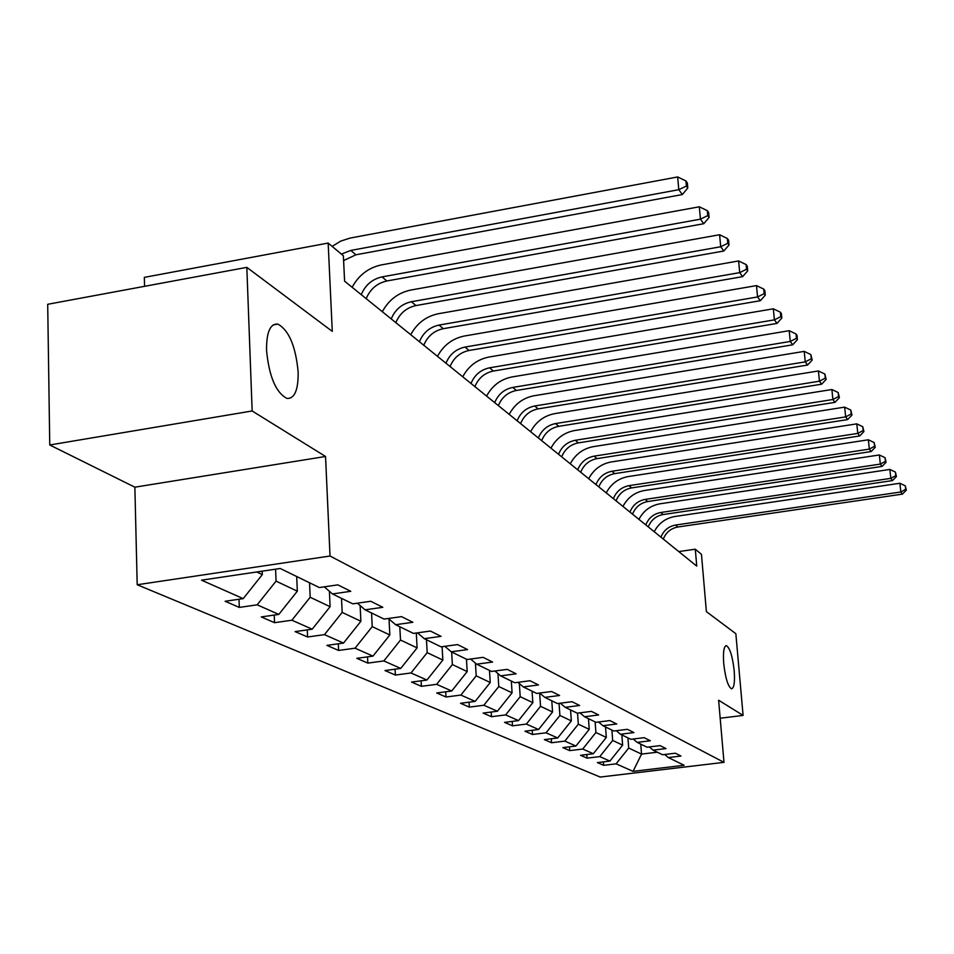 <?xml version="1.0" encoding="UTF-8"?>
<svg xmlns="http://www.w3.org/2000/svg" width="954" height="954" viewBox="0 0 954 954"><rect width="100%" height="100%" fill="white"/><g stroke="black" fill="none" stroke-linecap="round" stroke-linejoin="round"><path stroke-width="1.43" d="M723.728 663.59C722.941 652.071 723.859 646.096 726.459 645.679C729.965 648.04 732.541 656.412 734.198 670.769C734.997 682.265 734.091 688.263 731.479 688.776C727.974 686.486 725.398 678.091 723.728 663.59M266.536 350.285C266.428 332.219 270.197 323.489 277.841 324.098C288.907 330.203 295.68 346.147 298.149 371.941C298.387 389.936 294.655 398.76 286.963 398.438C275.897 392.619 269.088 376.568 266.536 350.285M137.197 584.754L600.173 777.057L723.991 762.353L330.024 556.015L137.197 584.754L134.872 487.184L325.541 456.477L252.154 410.971L49.751 444.981L134.872 487.184M49.751 444.981L47.7 304.29L246.824 267.358L332.278 331.372L328.164 243.067L144.34 277.364L144.567 286.319M720.187 718.243L743.094 715.405L735.844 633.694L706.377 611.621L701.464 554.346L695.299 549.206L678.759 551.579M252.154 410.971L246.824 267.358M664.676 754.495L668.325 757.559L680.953 756.045L675.289 753.207L662.553 754.745L653.096 750.142L665.999 748.58L660.061 745.623L647.062 747.197L637.165 742.379L650.342 740.769L644.129 737.669L630.832 739.29L620.47 734.246L633.933 732.577L627.41 729.321L613.827 731.014L602.952 725.708L616.713 723.991L609.868 720.58L595.976 722.309L584.54 716.74L598.635 714.963L591.432 711.374L577.218 713.175L565.197 707.319L579.615 705.483L572.03 701.703L557.482 703.563L544.817 697.386L559.593 695.49L551.603 691.507L536.697 693.427L523.329 686.928L538.461 684.948L530.03 680.739L514.755 682.742L500.647 675.873L516.162 673.822L507.242 669.374L491.572 671.449L476.654 664.187L492.574 662.052L483.129 657.342L467.055 659.512L451.23 651.797L467.579 649.579L457.562 644.594L441.058 646.836L424.268 638.667L441.058 636.354L430.421 631.047L413.452 633.396L395.6 624.703L412.855 622.282L401.539 616.63L384.08 619.086L365.06 609.821L382.828 607.304L370.748 601.27L352.789 603.846L332.481 593.948L350.762 591.301L337.847 584.862L319.351 587.557L280.226 568.489L201.532 580.175L243.198 598.635L225.12 601.27L239.299 607.412L239.013 599.243M668.325 757.559L684.161 765.275L633.074 771.357L616.105 763.832L603.655 765.323L603.405 761.876M239.299 607.412L257.175 604.824L278.818 614.412L261.253 616.928L274.537 622.688L291.912 620.219L312.196 629.199L295.108 631.596L307.57 636.998L324.467 634.637L343.512 643.079L326.9 645.381L338.61 650.449L355.055 648.195L372.978 656.125L356.796 658.332L367.827 663.113L383.854 660.943L400.74 668.42L384.975 670.543L395.373 675.062L410.995 672.964L426.939 680.035L411.568 682.074L421.406 686.331L436.634 684.328L451.707 691.006L436.717 692.974L446.019 697.004L460.877 695.072L475.164 701.393L460.52 703.289L469.344 707.117L483.857 705.244L497.404 711.243L483.106 713.079L491.477 716.704L505.656 714.904L518.523 720.604L504.547 722.369L512.513 725.827L526.369 724.074L538.605 729.5L524.938 731.205L532.511 734.497L546.058 732.803L557.708 737.967L544.352 739.624L551.567 742.749L564.828 741.115L575.93 746.04L562.848 747.638L569.741 750.631L582.715 749.033L593.316 753.732L580.509 755.294L587.08 758.144L599.792 756.605L609.916 761.089L597.371 762.604L603.655 765.323M328.164 243.067L343.368 255.744L344.597 281.18L696.742 566.127L695.299 549.206M621.853 734.914L622.628 745.157L612.671 740.447L611.896 730.072M649.28 746.934L653.096 750.142M609.916 761.089L622.628 745.157M599.792 756.605L612.671 740.447M605.54 726.972L606.315 737.43L595.892 732.505L595.129 721.904M633.158 739.004L637.165 742.379M593.316 753.732L606.315 737.43M582.715 749.033L595.892 732.505M588.463 718.66L589.238 729.345L578.327 724.181L577.54 713.139M616.272 730.704L620.47 734.246M575.93 746.04L589.238 729.345M564.828 741.115L578.327 724.181M570.564 709.931L571.339 720.878L559.891 715.464L559.056 703.36M598.552 721.987L602.952 725.708M557.708 737.967L571.339 720.878M546.058 732.803L559.891 715.464M551.794 700.785L552.557 711.994L540.536 706.306L539.642 693.045M579.925 712.829L584.54 716.74M538.605 729.5L552.557 711.994M526.369 724.074L540.536 706.306M532.07 691.185L532.833 702.657L520.192 696.67L519.334 683.529M560.332 703.193L565.197 707.319M518.523 720.604L532.833 702.657M505.656 714.904L520.192 696.67M511.332 681.073L512.083 692.831L498.775 686.534L497.964 673.584M539.702 693.045L544.817 697.386M497.404 711.243L512.083 692.831M483.857 705.244L498.775 686.534M489.485 670.435L490.237 682.492L476.201 675.849L475.438 663.137M517.927 682.325L523.329 686.928M475.164 701.393L490.237 682.492M460.877 695.072L476.201 675.849M466.458 659.214L467.186 671.58L452.375 664.568L451.647 651.999M494.935 671.008L500.647 675.873M451.707 691.006L467.186 671.58M436.634 684.328L452.375 664.568M442.096 646.705L442.847 660.061L427.177 652.643L426.474 639.74M470.62 659.023L476.654 664.187M426.939 680.035L442.847 660.061M410.995 672.964L427.177 652.643M416.302 633.003L417.101 647.885L400.513 640.027L399.809 626.754M444.838 646.323L451.23 651.797M400.74 668.42L417.101 647.885M383.854 660.943L400.513 640.027M389.017 619.027L389.828 634.97L372.227 626.635L371.547 612.981M417.482 632.836L424.268 638.667M372.978 656.125L389.828 634.97M355.055 648.195L372.227 626.635M360.123 605.551L360.886 621.269L342.164 612.408L341.52 598.349M388.385 618.478L395.6 624.703M343.512 643.079L360.886 621.269M324.467 634.637L342.164 612.408M329.416 591.289L330.096 606.696L310.169 597.264L309.561 582.775M357.38 603.178L365.06 609.821M312.196 629.199L330.096 606.696M291.912 620.219L310.169 597.264M296.706 576.526L297.314 591.182L276.052 581.117L275.587 569.18M324.277 586.841L332.481 593.948M278.818 614.412L297.314 591.182M257.175 604.824L276.052 581.117M262.183 571.172L262.314 574.618L256.745 571.983M243.198 598.635L262.314 574.618M325.541 456.477L330.024 556.015M743.094 715.405L718.624 700.236L723.991 762.353M640.754 744.132L641.529 754.101L657.318 752.193M627.935 737.883L628.71 748.031L641.529 754.101L633.074 771.357M616.105 763.832L628.71 748.031M274.537 622.688L274.239 615.068M307.57 636.998L307.271 629.89M338.61 650.449L338.3 643.795M367.827 663.113L367.528 656.877M395.373 675.062L395.075 669.183M421.406 686.331L421.108 680.81M446.019 697.004L445.721 691.793M469.344 707.117L469.058 702.192M491.477 716.704L491.191 712.042M512.513 725.827L512.226 721.403M532.511 734.497L532.237 730.299M551.567 742.749L551.293 738.766M569.741 750.631L569.466 746.827M587.08 758.144L586.817 754.519M341.401 254.098L350.75 250.437L678.783 189.691L677.674 176.943L350.142 238.071L340.757 241.088L332.147 246.382M343.607 260.561L355.902 254.79L682.348 194.544L678.783 189.691L686.391 186.054L687.798 188.01L687.357 182.929L685.938 180.962L686.391 186.054M685.938 180.962L677.674 176.943M682.348 194.544L687.798 188.01M361.232 294.643C365.31 285.019 372.251 279.105 382.041 276.898L700.427 219.17L699.33 206.791L381.421 264.902C368.518 267.68 358.752 275.134 352.133 287.273M366.169 298.638C370.224 289.05 377.128 283.171 386.883 280.977L703.766 223.713L700.427 219.17L707.761 215.616L709.084 217.44L708.643 212.503L707.319 210.667L707.761 215.616M707.319 210.667L699.33 206.791M703.766 223.713L709.084 217.44M391.223 318.898C395.159 309.561 401.896 303.837 411.412 301.726L720.699 246.752L719.602 234.744L410.769 290.064C398.223 292.723 388.743 299.938 382.327 311.708M395.85 322.655C399.774 313.353 406.476 307.665 415.956 305.566L723.824 251.009L720.699 246.752L727.771 243.282L729.011 244.999L728.57 240.205L727.33 238.476L727.771 243.282M727.33 238.476L719.602 234.744M723.824 251.009L729.011 244.999M419.414 341.711C423.218 332.648 429.765 327.103 439.031 325.075L739.708 272.629L738.623 260.955L438.363 313.735C426.152 316.275 416.946 323.263 410.733 334.699M423.767 345.241C427.559 336.213 434.07 330.692 443.3 328.689L742.641 276.636L739.708 272.629L746.541 269.243L747.697 270.853L747.268 266.19L746.1 264.568L746.541 269.243M746.1 264.568L738.623 260.955M742.641 276.636L747.697 270.853M445.959 363.2C449.656 354.387 456.012 349.009 465.039 347.065L757.571 296.956L756.498 285.604L464.359 336.023C452.47 338.467 443.515 345.241 437.492 356.343M450.073 366.527C453.746 357.75 460.078 352.396 469.07 350.476L760.338 300.713L757.571 296.956L764.178 293.641L765.275 295.156L764.834 290.624L763.749 289.098L764.178 293.641M763.749 289.098L756.498 285.604M760.338 300.713L765.275 295.156M471.014 383.472C474.591 374.898 480.78 369.687 489.581 367.815L774.398 319.864L773.336 308.81L488.889 357.058C477.298 359.408 468.581 365.978 462.738 376.782M474.901 386.62C478.467 378.082 484.62 372.883 493.385 371.034L776.997 323.406L774.398 319.864L780.789 316.609L781.827 318.04L781.398 313.627L780.36 312.196L780.789 316.609M780.36 312.196L773.336 308.81M776.997 323.406L781.827 318.04M494.697 402.636C498.167 394.288 504.189 389.22 512.775 387.419L790.27 341.46L789.208 330.692L512.071 376.937C500.778 379.191 492.288 385.571 486.6 396.089M498.37 405.617C501.828 397.305 507.826 392.249 516.364 390.472L792.726 344.811L790.27 341.46L796.459 338.288L797.437 339.636L797.019 335.331L796.041 333.983L796.459 338.288M796.041 333.983L789.208 330.692M792.726 344.811L797.437 339.636M517.116 420.774C520.49 412.641 526.358 407.716 534.717 405.987L805.259 361.876L804.222 351.382L534.025 395.755C522.995 397.925 514.719 404.138 509.197 414.37M520.598 423.6C523.949 415.503 529.792 410.59 538.128 408.872L807.585 365.048L805.259 361.876L811.27 358.764L812.188 360.04L810.852 354.566L811.27 358.764M810.852 354.566L804.222 351.382M807.585 365.048L812.188 360.04M538.366 437.969C541.645 430.051 547.357 425.245 555.526 423.576L819.45 381.195L818.425 370.963L554.823 413.607C544.054 415.694 535.993 421.728 530.615 431.709M541.669 440.641C544.925 432.746 550.625 427.976 558.77 426.319L821.656 384.2L819.45 381.195L825.282 378.154L826.164 379.358L824.876 374.051L825.282 378.154M824.876 374.051L818.425 370.963M821.656 384.2L826.164 379.358M558.543 454.295C561.727 446.567 567.308 441.893 575.286 440.283L832.902 399.511L831.888 389.518L574.57 430.54C564.064 432.556 556.182 438.435 550.959 448.165M561.679 456.835C564.851 449.131 570.409 444.481 578.362 442.883L834.988 402.349L832.902 399.511L838.566 396.518L839.401 397.663L838.161 392.523L838.566 396.518M838.161 392.523L831.888 389.518M834.988 402.349L839.401 397.663M577.719 469.809C580.807 462.273 586.257 457.717 594.056 456.155L845.661 416.886L844.66 407.131L593.352 446.639C583.073 448.583 575.381 454.307 570.289 463.799M580.7 472.23C583.788 464.717 589.214 460.174 596.989 458.624L847.653 419.581L845.661 416.886L851.183 413.953L851.97 415.038L850.777 410.053L851.183 413.953M850.777 410.053L844.66 407.131M847.653 419.581L851.97 415.038M595.964 484.584C598.981 477.215 604.299 472.779 611.931 471.264L857.789 433.402L856.799 423.862L611.216 461.963C601.163 463.847 593.662 469.428 588.69 478.693M598.814 486.886C601.807 479.54 607.114 475.116 614.71 473.625L859.685 435.966L857.789 433.402L863.155 430.528L863.907 431.566L862.762 426.712L863.155 430.528M862.762 426.712L856.799 423.862M859.685 435.966L863.907 431.566M613.35 498.656C616.296 491.453 621.495 487.124 628.96 485.658L869.332 449.107L868.355 439.794L628.245 476.559C618.407 478.383 611.073 483.821 606.219 492.884M616.069 500.85C618.991 493.671 624.178 489.354 631.608 487.911L871.133 451.552L869.332 449.107L874.568 446.293L875.271 447.283L874.162 442.573L874.568 446.293M874.162 442.573L868.355 439.794M871.133 451.552L875.271 447.283M629.95 512.083C632.812 505.036 637.892 500.814 645.202 499.395L880.339 464.085L879.361 454.975L644.487 490.487C634.863 492.264 627.684 497.571 622.95 506.419M632.538 514.17C635.388 507.158 640.456 502.949 647.73 501.542L882.045 466.411L880.339 464.085L885.431 461.319L886.099 462.261L885.038 457.681L885.431 461.319M885.038 457.681L879.361 454.975M882.045 466.411L886.099 462.261M645.786 524.903C648.589 518.01 653.562 513.884 660.717 512.513L890.821 478.359L889.867 469.44L660.001 503.795C650.58 505.513 643.556 510.688 638.93 519.346M648.267 526.894C651.045 520.037 656.006 515.923 663.137 514.552L892.455 480.589L890.821 478.359L895.782 475.652L896.438 476.547L895.401 472.087L895.782 475.652M895.401 472.087L889.867 469.44M892.455 480.589L896.438 476.547M660.931 537.15C663.662 530.412 668.539 526.381 675.539 525.046L900.838 491.99L899.896 483.261L674.824 516.508C665.594 518.177 658.725 523.245 654.205 531.712M663.304 539.07C666.023 532.356 670.877 528.337 677.853 527.002L902.401 494.124L900.838 491.99L905.68 489.33L906.3 490.189L905.298 485.836L905.68 489.33M905.298 485.836L899.896 483.261M902.401 494.124L906.3 490.189M350.75 250.437L355.902 254.79M382.041 276.898L386.883 280.977M411.412 301.726L415.956 305.566M439.031 325.075L443.3 328.689M465.039 347.065L469.07 350.476M489.581 367.815L493.385 371.034M512.775 387.419L516.364 390.472M534.717 405.987L538.128 408.872M555.526 423.576L558.77 426.319M575.286 440.283L578.362 442.883M594.056 456.155L596.989 458.624M611.931 471.264L614.71 473.625M628.96 485.658L631.608 487.911M645.202 499.395L647.73 501.542M660.717 512.513L663.137 514.552M675.539 525.046L677.853 527.002M726.459 645.679L725.779 645.775M277.841 324.098L273.13 324.932"/></g></svg>
